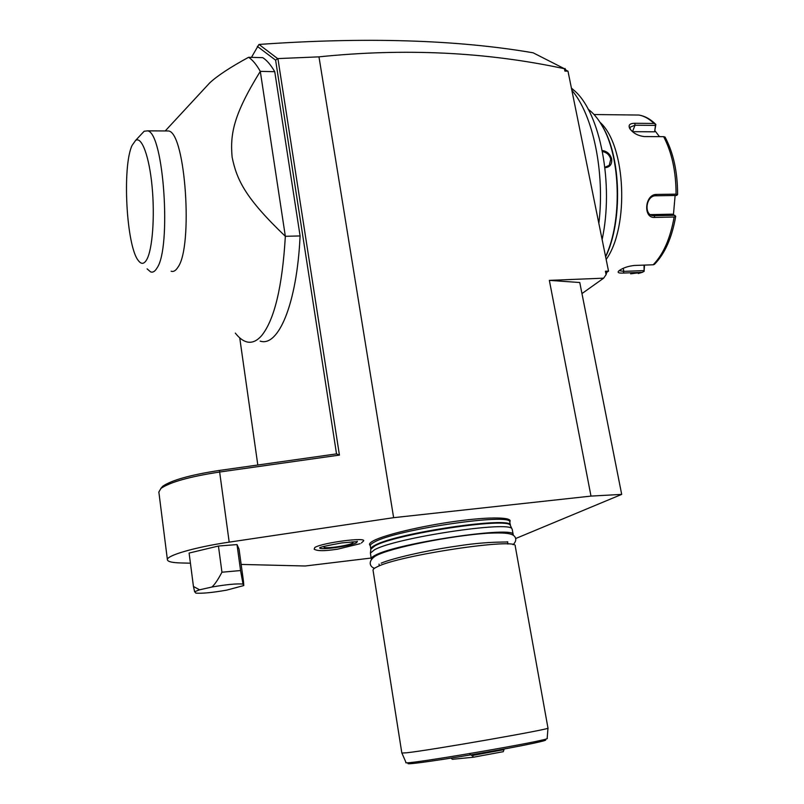 <?xml version="1.0" encoding="UTF-8"?>
<svg xmlns="http://www.w3.org/2000/svg" width="804" height="804" viewBox="0 0 804 804"><rect width="100%" height="100%" fill="white"/><g stroke="black" fill="none" stroke-linecap="round" stroke-linejoin="round"><path stroke-width="1.21" d="M515.696 538.519L621.693 494.39L591 496.098L393.628 517.675L229.19 542.147C194.809 547.162 165.554 555.755 167.423 559.926C168.006 561.725 172.468 562.73 180.82 562.951L190.427 563.192M241.15 564.428L305.218 565.996L371.116 558.046M243.793 585.553L226.718 590.126C212.728 592.578 202.457 593.583 195.895 593.141L194.628 591.724L193.442 586.468L189.111 553.051L218.437 546.027L237.009 544.579L239.039 549.062L243.532 581.724L243.793 585.553L243.009 584.056C236.768 583.513 226.366 584.508 211.784 587.051C214.427 585 217.814 580.046 221.954 572.217L240.577 570.549L243.009 584.056M370.292 545.564C368.594 544.398 369.689 542.78 373.579 540.71C384.674 534.76 421.909 525.886 456.21 521.223C490.581 516.51 513.655 517.072 509.746 521.907M360.122 543.695L337.509 549.202C330.605 550.107 318.776 551.976 314.163 549.202L314.786 547.504C322.314 542.599 368.915 536.64 363.237 541.263L361.358 543.022M318.977 56.853C404.643 48.019 486.45 51.969 564.428 68.722L533.142 52.803C456.833 39.708 365.458 36.924 259.019 44.451L277.631 58.602L318.977 56.853L393.628 517.675M277.923 58.652L339.429 455.104L219.643 472.028C189.804 476.601 170.257 482.058 160.981 488.39L158.85 492.018L167.403 559.735M564.428 68.722L564.91 71.094L567.976 71.164L608.527 271.109L605.402 271.229L606.085 274.636L603.643 278.174L581.965 293.581M591 496.098L549.353 280.375L603.643 278.174M565.041 68.501L565.855 70.129L564.91 71.094M565.855 70.119L567.976 71.164M251.461 57.355L258.868 44.562M239.733 337.861L257.813 465.013M229.19 542.147L219.432 470.43L336.524 453.898L275.611 60.169L257.34 46.381M260.134 341.107C278.284 347.358 296.937 304.163 300.093 235.944L274.747 71.687C270.858 64.973 266.868 60.3 262.777 57.657L248.597 57.285C230.215 67.305 217.241 75.857 209.683 82.933L201.312 91.968M219.432 470.43C190.588 474.842 171.664 480.129 162.679 486.299L160.74 488.601M336.524 453.898L339.429 455.104M277.631 58.602L275.611 60.169M606.085 274.636L606.809 272.335L608.527 271.109M549.353 280.375L579.774 282.526L621.693 494.39M606.809 272.335L605.402 271.229M571.865 90.329C593.02 114.691 605.08 172.347 598.849 223.381M602.126 239.532C614.005 184.669 600.437 113.525 574.79 91.003L571.403 88.068M588.186 109.243C593.292 112.972 597.925 118.489 602.106 125.816C620.819 157.041 622.386 221.301 605.583 256.597M602.246 150.519C607.03 151.222 610.176 154.016 611.673 158.89C612.166 164.328 609.924 167.262 604.93 167.704M599.854 122.107L602.628 126.61C621.331 157.775 622.658 222.135 605.633 256.838M599.935 122.228C625.914 145.032 629.502 226.889 606.166 259.451M630.658 273.812L642.135 272.325L623.391 273.058C618.889 273.28 617.281 272.646 618.557 271.159L619.502 270.375C623.361 267.782 628.276 266.144 634.245 265.471L653.18 264.777C663.36 254.315 670.345 238.396 674.134 217.02L654.788 217.432C642.758 218.547 644.768 193.995 656.657 194.427L676.074 194.156C676.023 171.543 671.873 152.378 663.632 136.66L644.316 136.569C637.683 135.745 632.788 133.002 629.643 128.328C628.155 125.012 629.874 123.324 634.818 123.283L654.004 123.454C649.23 118.801 644.215 116.007 638.949 115.052L631.642 114.962M630.346 129.404L629.974 127.243L635.009 125.233L655.471 125.404L654.607 131.806L655.863 124.439L654.004 123.454M642.135 272.325L644.094 271.42L644.506 265.089M644.034 265.109L644.094 271.42M643.853 270.596L623.854 271.37L619.13 270.657M654.416 264.365L653.18 264.777M674.134 217.02L675.692 216.457C671.963 237.733 664.888 253.682 654.466 264.315M650.285 214.618L672.315 214.165L675.611 216.135M674.827 215.301L653.411 215.713C643.471 215.462 645.833 195.462 655.813 195.774L676.516 195.472L677.43 194.799L676.074 194.156M663.632 136.66L665.039 137.032C673.39 152.77 677.571 171.835 677.581 194.216L677.43 194.799M655.471 125.404L655.863 124.439M655.18 131.032L659.451 136.64M675.119 195.493L673.45 214.678M654.607 131.806L632.507 131.675L635.009 125.233L634.818 123.283M602.447 151.534C606.739 152.378 609.502 154.921 610.749 159.172L609.241 165.343L604.889 167.292M274.747 71.687L260.295 71.355C256.486 64.621 252.587 59.928 248.597 57.285M300.093 235.944L285.35 236.306L260.295 71.355C233.441 114.801 230.065 133.977 232.115 157.112C236.828 180.066 245.31 198.015 285.35 236.306C282.335 286.817 274.395 319.962 261.531 335.74C256.697 341.197 251.732 343.238 246.647 341.841C242.768 340.745 238.999 337.841 235.331 333.107M165.745 130.952L168.629 130.972C185.543 132.962 193.272 247.059 177.915 267.25C175.774 270.707 173.503 272.033 171.121 271.209M147.102 268.868L150.619 271.903C152.891 272.727 155.031 271.41 157.051 267.933C171.574 247.662 163.755 132.851 147.675 130.851L144.157 131.243L141.685 133.896M132.057 145.454C122.007 166.609 126.439 246.386 138.338 260.566C141.323 264.546 144.137 264.204 146.79 259.541C152.438 249.481 154.971 216.718 152.097 186.608C149.273 156.418 141.755 136.188 135.615 140.409L132.057 145.454M218.437 546.027L221.954 572.217M193.442 586.468L199.573 589.814L211.784 587.051M237.009 544.579L240.577 570.549M199.573 589.814L194.628 591.724M512.248 529.504L511.977 528.891C510.52 520.439 395.106 537.826 374.503 549.785L370.423 553.092L371.227 558.75M513.173 535.193L513.183 534.66C516.128 525.494 396.794 543.102 375.357 555.212C372.383 556.69 371.016 557.926 371.257 558.921L371.388 559.222M507.907 544.047L507.575 542.187M515.253 546.167L515.223 546.016C518.279 537.424 398.754 555.252 377.197 566.81C374.202 568.227 372.825 569.403 373.056 570.317L401.839 753.046L406.633 752.785C430.261 750.303 552.911 728.816 547.986 728.072L547.976 728.042M470.049 754.363L472.772 756.132L473.415 755.298L504.007 749.65L503.254 751.69L473.204 757.257L452.33 759.288L451.185 758.272M472.772 756.132L473.204 757.257M357.257 541.283L356.624 542.67C351.046 546.037 320.082 550.418 319.59 547.886M325.007 546.177L323.962 547.102C323.741 549.182 348.152 545.785 352.484 543.152L353.247 542.368L351.971 541.846M623.391 273.058L623.854 271.37L623.231 268.335M654.788 217.432L654.195 215.733L650.506 214.758M656.657 194.427L655.813 195.774M611.673 158.89L610.749 159.172M370.785 548.991L370.312 545.966C370.061 544.921 371.398 543.625 374.322 542.097C395.347 529.565 512.58 512.48 509.826 522.118L509.857 522.278M510.429 525.605L510.399 525.303C513.183 515.816 395.9 532.962 374.845 545.343C371.91 546.861 370.574 548.127 370.815 549.162L374.855 545.906C395.166 533.956 508.781 516.882 510.319 525.374L509.826 522.118M370.805 549.504L370.423 553.092M510.59 525.947L511.977 528.891M401.92 753.117L406.01 762.493C398.834 766.272 553.373 739.861 547.172 738.363L547.976 728.092L515.223 546.016M411.829 762.333C396.211 766.182 429.869 761.901 477.184 753.78C524.499 745.7 557.584 738.554 541.615 740.112M162.679 486.299L160.981 488.39M574.79 91.003L571.503 88.54M602.628 126.61L602.106 125.816M594.055 114.53L638.949 115.052C644.878 116.057 650.396 119.072 655.491 124.077M642.557 272.265L638.245 273.511M629.643 128.328L630.416 129.544M651.16 215.11L653.411 215.713M608.105 166.307L609.241 165.343M165.212 130.952L209.683 82.933M147.675 130.851L168.629 130.972M135.615 140.409L144.157 131.243M512.228 529.344L513.183 534.66M374.654 568.197C371.036 567.765 366.403 561.936 375.538 555.966C390.412 547.594 451.476 535.605 487.546 533.243C507.776 532.278 512.399 533.866 514.66 536.499C516.52 538.951 515.997 541.695 513.093 544.71M381.176 563.172C391.759 558.499 426.572 550.348 458.23 545.896C490.932 540.75 511.746 542.539 507.173 541.755M379.307 565.885L379.026 564.086M319.741 547.745C320.695 546.981 328.112 545.363 341.991 542.891L357.408 541.574"/></g></svg>
